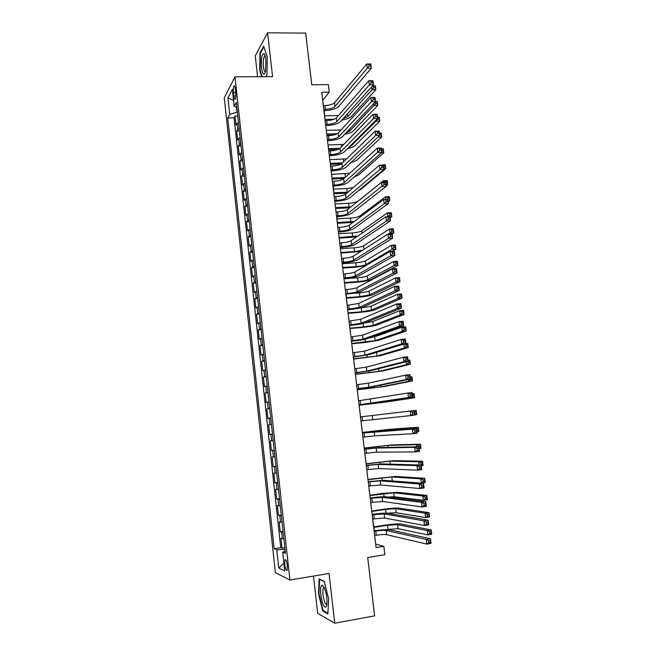 <?xml version="1.0" encoding="UTF-8"?>
<svg xmlns="http://www.w3.org/2000/svg" width="656" height="656" viewBox="0 0 656 656"><rect width="100%" height="100%" fill="white"/><g stroke="black" fill="none" stroke-linecap="round" stroke-linejoin="round"><path stroke-width="0.98" d="M287.361 565.636C286.656 560.962 285.852 559.043 284.942 559.863L284.761 564.447C285.467 569.113 286.27 571.032 287.189 570.22L287.361 565.636M313.486 576.083L317.66 613.335L334.708 623.2L374.601 615.877L367.696 557.518L384.851 554.705L383.842 546.3L375.683 544.103L374.658 535.485M224.254 97.842L275.381 572.631L289.919 580.027L234.955 76.859L224.254 97.842M234.955 76.859L272.568 76.645L267.582 32.8L255.266 55.85L257.603 76.727M267.582 32.8L305.68 33.112L311.789 84.755L328.328 84.616L329.238 92.168L321.735 92.25L376.077 547.555L383.842 546.3M238.464 122.221L236.012 125.066L235.045 116.12L237.792 116.071M239.12 128.24L236.668 131.036L239.415 130.979M236.668 131.036L237.644 140.015L240.104 137.284M241.752 152.413L239.268 155.021L238.292 146.009L241.047 145.935M243.409 167.592L240.908 170.076L239.924 161.032L242.687 160.941M245.073 182.819L242.548 185.181L241.564 176.111L244.327 176.005M246.738 198.104L244.196 200.342L243.212 191.24L245.975 191.126M248.411 213.446L245.852 215.562L244.86 206.427L247.632 206.296M250.092 228.846L247.517 230.838L246.517 221.662L249.296 221.523M251.773 244.294L249.182 246.164L248.181 236.955L250.961 236.8M253.47 259.809L250.854 261.539L249.846 252.306L252.634 252.134M255.168 275.372L252.535 276.98L251.527 267.714L254.307 267.525M256.865 290.993L254.216 292.469L253.208 283.171L255.996 282.974M258.579 306.672L255.906 308.017L254.889 298.685L257.685 298.472M260.293 322.408L257.603 323.621L256.586 314.257L259.382 314.027M262.015 338.201L259.309 339.283L258.284 329.886L261.08 329.64M263.745 354.051L261.014 355.003L259.989 345.564L262.794 345.31M265.483 369.959L262.728 370.779L261.703 361.308L264.507 361.038M267.222 385.933L264.45 386.614L263.417 377.102L266.229 376.823M268.968 401.956L266.18 402.505L265.139 392.96L267.96 392.665M270.723 418.044L267.91 418.454L266.869 408.877L269.69 408.557M272.486 434.182L269.657 434.461L268.607 424.85L271.428 424.514M269.657 434.461L272.478 434.116M273.191 440.66L270.354 440.873L271.404 450.524L274.224 450.172M274.962 456.888L272.101 456.97L273.15 466.646L275.987 466.277M276.734 473.181L273.855 473.115L274.913 482.832L277.75 482.447M278.521 489.524L275.618 489.319L276.676 499.077L279.513 498.675M280.309 505.94L277.39 505.587L278.456 515.378L281.293 514.968M282.105 522.406L279.161 521.922L280.235 531.745L283.08 531.311M233.454 92.644L233.815 96.022C234.176 98.72 234.643 99.753 235.233 99.13C235.807 97.842 235.963 95.637 235.701 92.504L235.332 89.093C234.979 86.412 234.504 85.378 233.921 86.002C233.347 87.297 233.183 89.511 233.454 92.644L235.717 92.619M285.253 551.278L282.662 552.163L285.475 553.303L236.299 102.385L234.176 106.247L236.841 107.354M282.662 552.163L284.704 570.917L278.759 568.047L276.783 549.761L274.167 548.695L227.722 117.957L229.707 114.349L227.927 97.875L232.339 89.405L234.176 106.247M235.045 116.12L234.069 117.834L280.743 547.67L282.014 548.17L284.868 547.727M283.909 538.945L280.948 538.305L282.014 548.17M283.187 532.319L280.235 531.745M281.383 515.813L278.456 515.378M279.595 499.364L276.676 499.077M277.808 482.98L274.913 482.832M276.028 466.654L273.15 466.646M274.249 450.393L271.404 450.524M268.607 424.85L271.428 424.489M266.869 408.877L269.673 408.385M265.139 392.96L267.919 392.329M263.417 377.102L266.18 376.339M261.703 361.308L264.442 360.406M259.989 345.564L262.712 344.531M258.284 329.886L260.981 328.722M256.586 314.257L259.268 312.961M254.889 298.685L257.554 297.258M253.208 283.171L255.848 281.613M251.527 267.714L254.143 266.024M249.846 252.306L252.453 250.494M248.181 236.955L250.764 235.02M246.517 221.662L249.083 219.604M244.86 206.427L247.41 204.237M243.212 191.24L245.738 188.928M241.564 176.111L244.073 173.676M239.924 161.032L242.417 158.473M238.292 146.009L240.768 143.328M236.463 107.19L237.005 112.151L229.707 114.349M334.708 623.2L329.058 573.483L289.919 580.027M323.359 105.608L322.736 100.384L329.238 92.168M374.633 535.493L376.232 535.239C381.029 534.55 384.506 534.361 386.655 534.681L426.802 544.078L426.22 539.421L430.443 538.74L389.992 529.917C386.761 529.474 381.562 529.761 374.396 530.786L372.682 518.937M372.141 514.378L370.714 502.447M370.181 497.978L368.754 486.022M368.729 486.022L380.652 484.981L419.856 488.548L419.274 483.956L423.489 483.357L383.981 480.323L368.205 481.643L366.802 469.655L378.668 468.532L417.56 470.196L416.986 465.621L421.193 465.047L381.989 463.915L366.261 465.366M366.286 465.358L364.859 453.353M364.351 449.147L362.916 437.109M362.424 432.985L360.989 420.922M360.505 416.888L416.158 410.353L360.505 416.888L359.07 404.85M358.578 400.783L357.159 388.86L372.649 386.81L410.402 379.111L406.22 379.553L405.654 375.076L409.836 374.633L410.402 379.111L409.598 375.929L407.925 376.109L408.147 377.905L409.828 377.725M407.925 376.109L405.654 375.076L368.369 383.194L356.643 384.736L355.257 372.92M354.757 368.738L353.363 357.044M353.305 356.782L364.974 355.117L401.751 343.826L401.193 339.382L364.498 351.116L352.83 352.805L351.477 341.227M350.96 336.93L349.591 325.458M349.074 321.112L347.721 309.755M347.639 309.296L359.217 307.402L395.109 290.772L394.559 286.377L358.742 303.449L347.172 305.36L346.147 294.085C353.158 293.453 358.135 292.535 361.087 291.321L397.06 272.937L392.911 273.232L392.37 268.853L396.511 268.566L397.06 272.937L396.24 269.542L394.584 269.657L394.797 271.412L396.462 271.297M394.584 269.657L392.37 268.853L356.839 287.672C354.888 288.501 351.567 289.124 346.868 289.542L345.294 289.657L343.99 278.513M343.449 274.011L342.137 262.982M341.596 258.423L340.292 247.501M340.177 246.771L341.743 246.681C346.425 246.303 349.722 245.606 351.632 244.59L386.384 221.031L385.843 216.71L351.165 240.695C349.254 241.728 345.958 242.433 341.276 242.802L339.718 242.892L338.447 232.076M338.332 231.281L339.89 231.199C344.564 230.838 347.852 230.117 349.755 229.026L384.227 203.778L383.686 199.473L349.287 225.147C347.393 226.254 344.105 226.984 339.431 227.337L337.865 227.419L336.905 216.693C343.875 216.185 348.779 215.061 351.632 213.331L386.195 186.411L382.079 186.591L381.538 182.302L385.662 182.13L386.195 186.411L385.359 182.86L383.711 182.926L383.924 184.639L385.572 184.574M383.711 182.926L381.538 182.302L347.418 209.658C345.532 210.83 342.252 211.585 337.586 211.921L336.028 212.003L334.79 201.392M334.216 196.636L333.256 186.124C340.202 185.664 345.089 184.467 347.901 182.532L381.915 152.29L377.799 152.422L377.266 148.166L381.374 148.043L381.915 152.29L381.07 148.666L379.422 148.715L379.635 150.421L381.284 150.372M379.422 148.715L377.266 148.166L343.703 178.842C341.833 180.154 338.578 180.966 333.92 181.269L332.371 181.327L331.149 170.929M330.575 166.075L329.345 155.784M329.189 154.668L330.739 154.627C335.38 154.349 338.627 153.496 340.472 152.069L373.559 118.523L373.034 114.308L340.005 148.256C338.168 149.699 334.929 150.56 330.288 150.831L328.738 150.88L327.541 140.687M327.377 139.515L328.927 139.474C333.568 139.211 336.799 138.334 338.627 136.842L371.452 101.68L370.927 97.473L338.176 133.045C336.339 134.554 333.109 135.439 328.476 135.694L326.926 135.735L325.745 125.649M325.573 124.41L327.123 124.378C331.756 124.132 334.978 123.23 336.799 121.672L369.353 84.895L368.828 80.713L336.339 117.883C334.527 119.458 331.305 120.368 326.672 120.614L325.13 120.638L324.244 110.651C331.149 110.306 335.962 108.921 338.693 106.493L371.345 68.175L367.262 68.183L366.745 64.017L370.82 64.009L371.345 68.175L370.484 64.395L368.852 64.395L369.057 66.067L370.697 66.059M285.04 549.326L284.884 551.401M234.069 117.834L227.722 117.957M280.743 547.67L274.167 548.695M276.783 549.761L284.663 549.384M233.552 100.532L227.927 97.875M278.759 568.047L283.851 563.094M265.951 76.678L266.943 75.005L267.238 57.146L263.679 46.141L259.965 52.997L259.727 70.405L261.695 76.703M327.877 613.918L328.631 598.871L324.179 581.249L319.144 578.977L318.48 593.737L322.76 611.056L327.877 613.918M260.202 70.405L259.727 70.405M260.547 52.997L259.965 52.997M323.703 610.884L322.76 611.056M318.947 593.655L318.48 593.737M323.777 109.363L325.327 109.331C329.952 109.101 333.166 108.174 334.978 106.551L369.057 66.067M323.334 105.608L324.876 105.583C329.501 105.354 332.715 104.419 334.519 102.779L366.745 64.017L368.852 64.395M324.572 115.809L338.389 115.546M325.007 119.441L334.06 119.261M343.227 118.58L347.795 116.547L372.001 89.774L371.64 86.871M375.027 86.239L373.494 86.256L373.69 87.822L375.224 87.814L375.33 85.829L375.822 89.733L351.354 116.481C349.705 118.055 346.573 119.236 341.948 120.007M372.551 85.854L375.33 85.829M375.224 87.814L375.822 89.733L372.001 89.774L373.69 87.822M373.494 86.256L372.387 86.034M265.934 59.983C265.508 56.531 264.86 54.415 263.983 53.636C261.81 53.94 260.998 58.638 261.547 67.716C262.671 74.743 264.007 75.989 265.549 71.455L265.934 59.983M265.213 56.08L264.442 56.326C263.359 58.343 263.023 61.828 263.433 66.789C263.892 70.307 264.581 71.93 265.5 71.66M262.17 76.703L260.137 70.2L260.366 53.333L263.901 46.83M266.943 74.973L265.934 76.678M324.195 587.473L322.309 585.242C319.595 584.324 320.382 598.862 323.359 604.865C325.105 608.21 326.286 607.973 326.901 604.143C327.221 598.272 326.319 592.721 324.195 587.473M324.318 587.735L323.334 588.17C322.334 592.097 322.859 596.878 324.884 602.511C325.655 604.102 326.327 604.627 326.909 604.078M327.91 613.229L323.088 610.547L318.939 593.762L319.587 579.453L324.261 581.569M320.038 579.379L319.587 579.453M370.943 81.123L371.157 82.804L372.797 82.787L372.583 81.114L368.828 80.713L372.92 80.68L373.444 84.862L340.521 121.59C337.774 123.927 332.945 125.271 326.032 125.64L325.72 125.649M372.797 82.787L373.444 84.862L369.353 84.895L371.157 82.804M372.583 81.114L372.92 80.68M373.051 97.924L373.264 99.605L374.904 99.581L374.691 97.9L370.927 97.473L375.019 97.424L375.544 101.614L342.358 136.743C339.595 138.982 334.749 140.294 327.828 140.679L327.516 140.687M374.904 99.581L375.544 101.614L371.452 101.68L373.264 99.605M374.691 97.9L375.019 97.424M375.166 114.784L375.38 116.481L377.02 116.448L376.806 114.759L373.034 114.308L377.134 114.226L377.659 118.441L344.195 151.954C341.415 154.086 336.561 155.365 329.632 155.775L329.32 155.784M377.02 116.448L377.659 118.441L373.559 118.523L375.38 116.481M376.806 114.759L377.134 114.226M331.001 169.888L332.559 169.83C337.209 169.535 340.456 168.707 342.309 167.346L375.675 135.439L375.15 131.2L379.25 131.102L379.783 135.333L346.048 167.214C343.244 169.248 338.381 170.486 331.444 170.921L331.124 170.937M330.55 166.075L332.1 166.025C336.749 165.73 339.997 164.902 341.85 163.524L375.15 131.2L377.29 131.717L377.503 133.414L379.143 133.373L378.93 131.676L377.29 131.717M379.143 133.373L379.783 135.333L375.675 135.439L377.503 133.414M378.93 131.676L379.25 131.102M333.789 134.997L326.885 135.169M326.311 130.364L340.981 129.986M326.745 134.013L337.209 133.758M346.073 132.807L349.574 131.126L373.969 105.46L373.731 103.541M377.003 101.934L375.47 101.959L375.667 103.533L377.2 103.509L377.298 101.483L377.79 105.403L353.141 131.036C351.657 132.422 348.836 133.504 344.671 134.291M375.535 101.508L377.298 101.483M377.2 103.509L377.79 105.403L373.969 105.46L375.667 103.533M337.873 149.461L328.623 149.732M328.057 144.976L343.728 144.435M328.492 148.633L339.964 148.305M349.197 146.944L351.354 145.755L375.945 121.204L375.831 120.278M377.553 118.547L377.643 119.302L379.176 119.269L378.979 117.686L377.569 117.719M377.503 117.227L379.275 117.186L379.775 121.13L354.929 145.648C353.633 146.829 351.181 147.805 347.565 148.584M379.176 119.269L379.775 121.13L375.945 121.204L377.643 119.302M378.979 117.686L379.275 117.186M341.235 163.975L330.37 164.353M329.804 159.638L346.647 158.867M330.239 163.311L342.498 162.893M379.758 135.12L381.169 135.087L380.972 133.504L379.553 133.537M379.488 133.004L381.259 132.963L381.759 136.907L356.725 160.31L350.673 162.844M381.169 135.087L381.759 136.907L378.012 137.006M380.972 133.504L381.259 132.963M344.023 178.555L332.116 179.014M331.559 174.348L349.812 173.258M332.002 178.038L345.146 177.522M381.751 151.003L383.161 150.962L382.965 149.371L381.546 149.412M381.48 148.838L383.252 148.789L383.752 152.758L358.529 175.029L354.092 177.03M383.161 150.962L383.752 152.758L381.308 152.832M382.965 149.371L383.252 148.789M332.822 185.148L334.38 185.09C339.037 184.779 342.293 183.975 344.162 182.688L379.635 150.421M381.07 148.666L381.374 148.043M346.794 193.159L333.871 193.733M333.322 189.117L346.819 188.543L353.354 187.534M333.765 192.815L347.934 192.183M381.448 165.132L385.252 164.672L385.753 168.658L360.341 189.789L358.045 191.003M381.021 165.14L382.448 165.091M383.752 166.952L385.17 166.903L384.965 165.304L383.555 165.353M385.17 166.903L385.753 168.658L383.973 168.723M384.965 165.304L385.252 164.672M334.65 200.474L336.208 200.4C340.874 200.08 344.146 199.301 346.024 198.079L379.931 169.469L379.398 165.197L383.514 165.058L384.047 169.322L349.763 197.907C346.934 199.736 342.03 200.9 335.077 201.384L334.765 201.4M334.191 196.636L335.749 196.57C340.415 196.251 343.678 195.463 345.556 194.225L379.398 165.197L381.562 165.788L381.776 167.501L383.424 167.436L383.211 165.73L381.562 165.788M383.424 167.436L384.047 169.322L379.931 169.469L381.776 167.501M383.211 165.73L383.514 165.058M349.763 207.78L335.634 208.501M335.093 203.926L348.607 203.286C353.076 202.975 356.249 202.228 358.11 201.064L383.407 180.777L387.253 180.621L387.762 184.623L386.13 185.894M335.536 207.64L350.935 206.837M383.588 182.22L383.407 180.777L385.441 181.359L385.539 182.138M385.761 182.958L387.179 182.901L386.983 181.294L385.441 181.359M387.179 182.901L387.762 184.623L385.982 184.697M386.983 181.294L387.253 180.621M336.487 215.849L338.045 215.775C342.719 215.43 345.999 214.684 347.885 213.52L383.924 184.639M385.359 182.86L385.662 182.13M352.994 222.376L337.405 223.319M336.864 218.792L350.394 218.087C354.871 217.759 358.053 217.038 359.923 215.939L385.416 196.808L389.27 196.628L389.771 200.646L388.131 201.843M337.307 222.515L354.24 221.449M385.744 199.375L385.416 196.808L387.458 197.415L387.655 199.03L389.197 198.957L389 197.349L387.458 197.415M389.197 198.957L389.771 200.646L387.991 200.728M389 197.349L389.27 196.628M385.867 200.129L386.081 201.859L387.737 201.777L387.516 200.055L383.686 199.473L387.811 199.285L388.352 203.581L353.51 228.821C350.64 230.445 345.712 231.527 338.742 232.06L338.422 232.076M387.737 201.777L388.352 203.581L384.227 203.778L386.081 201.859M387.516 200.055L387.811 199.285M356.585 236.947L339.177 238.194M338.644 233.716L352.19 232.937C356.675 232.593 359.865 231.904 361.751 230.863L387.434 212.897L391.288 212.7L391.796 216.726L390.148 217.849M339.086 237.447L357.987 235.971M387.901 216.603L387.434 212.897L389.484 213.536L389.68 215.152L391.23 215.07L391.025 213.454L389.484 213.536M391.23 215.07L391.796 216.726L390.017 216.816M391.025 213.454L391.288 212.7M388.278 216.587L389.68 215.152M388.032 217.407L388.245 219.137L389.902 219.055L389.689 217.316L385.843 216.71L389.976 216.496L390.517 220.81L355.396 244.36C352.502 245.885 347.565 246.927 340.579 247.484L340.267 247.501M389.902 219.055L390.517 220.81L386.384 221.031L388.245 219.137M389.689 217.316L389.976 216.496M360.693 251.428L340.956 253.118M340.431 248.681L353.994 247.845C358.488 247.484 361.677 246.812 363.58 245.836L389.459 229.051L393.321 228.829L393.83 232.872L392.165 233.921M340.874 252.437L354.445 251.576L362.629 250.19M388.557 233.995L389.967 233.093L389.459 229.051L391.509 229.715L391.714 231.338L393.264 231.248L393.059 229.633L391.509 229.715M393.264 231.248L393.83 232.872L389.967 233.093L391.714 231.338M393.059 229.633L393.321 228.829M342.03 262.318L343.596 262.211C348.287 261.826 351.591 261.154 353.518 260.202L388.557 238.366L388.008 234.02L392.149 233.782L392.69 238.12L357.282 259.956C354.379 261.375 349.427 262.375 342.424 262.958L342.112 262.982M341.571 258.423L343.137 258.325C347.819 257.939 351.124 257.259 353.051 256.299L388.008 234.02L390.205 234.758L390.418 236.496L392.083 236.398L391.862 234.659L390.205 234.758M392.083 236.398L392.69 238.12L388.557 238.366L390.418 236.496M391.862 234.659L392.149 233.782M365.704 265.68L355.076 267.246L342.744 268.091M342.227 263.704L355.798 262.802C360.3 262.425 363.506 261.777 365.408 260.867L391.493 245.254L395.355 245.016L395.863 249.075L392.058 251.281M342.67 267.468L356.257 266.549C360.751 266.164 363.957 265.524 365.868 264.63L392.001 249.321L391.493 245.254L393.551 245.959L393.756 247.591L395.306 247.492L395.101 245.869L393.551 245.959M395.306 247.492L395.863 249.075L392.001 249.321L393.756 247.591M395.101 245.869L395.355 245.016M343.892 277.923L345.466 277.808C350.156 277.398 353.469 276.758 355.413 275.881L390.73 255.758L390.189 251.404L394.33 251.141L394.871 255.487L359.176 275.61C356.257 276.922 351.288 277.89 344.285 278.497L343.965 278.521M343.432 274.011L344.999 273.905C349.689 273.503 353.002 272.855 354.937 271.953L390.189 251.404L392.386 252.175L392.608 253.913L394.264 253.806L394.051 252.068L392.386 252.175M394.264 253.806L394.871 255.487L390.73 255.758L392.608 253.913M394.051 252.068L394.33 251.141M344.474 282.556L358.069 281.563C362.579 281.17 365.794 280.555 367.713 279.727L394.043 265.606L393.534 261.531L397.405 261.268L397.913 265.344L371.321 279.464C368.426 280.711 363.613 281.621 356.889 282.211L344.539 283.121M344.023 278.784L357.618 277.808C362.12 277.414 365.335 276.799 367.253 275.946L393.534 261.531L395.601 262.269L395.806 263.901L397.356 263.794L397.151 262.162L395.601 262.269M397.356 263.794L397.913 265.344L394.043 265.606L395.806 263.901M397.151 262.162L397.405 261.268M345.761 293.576L347.336 293.462C352.034 293.035 355.363 292.42 357.315 291.608L392.911 273.232L394.797 271.412M396.24 269.542L396.511 268.566M346.278 297.701L359.89 296.643L369.566 294.88L396.093 281.957L395.584 277.865L399.455 277.586L399.971 281.67L373.174 294.593C370.263 295.741 365.433 296.619 358.701 297.234L346.335 298.201M352.001 293.437L359.439 292.863C363.949 292.461 367.171 291.863 369.098 291.084L395.584 277.865L397.651 278.636L397.864 280.276L399.414 280.161L399.209 278.521L397.651 278.636M399.414 280.161L399.971 281.67L396.093 281.957L397.864 280.276M399.209 278.521L399.455 277.586M396.782 287.221L397.003 288.976L398.668 288.853L398.446 287.09L396.782 287.221L394.559 286.377L398.709 286.065L399.266 290.452L362.989 307.09C360.029 308.197 355.035 309.074 348.008 309.73L347.696 309.755M398.668 288.853L399.266 290.452L395.109 290.772L397.003 288.976M398.446 287.09L398.709 286.065M348.09 312.896L361.718 311.764L371.419 310.083L398.151 298.373L397.634 294.265L401.513 293.962L402.03 298.062L375.035 309.78C372.108 310.821 367.262 311.666 360.521 312.305L348.147 313.33M359.332 308.14L370.952 306.27L397.634 294.265L399.717 295.061L399.922 296.709L401.48 296.586L401.275 294.938L399.717 295.061M401.48 296.586L402.03 298.062L398.151 298.373L399.922 296.709M401.275 294.938L401.513 293.962M349.525 325.064L361.128 323.244L397.315 308.386L396.765 303.974L400.923 303.638L401.472 308.041L364.908 322.916C361.932 323.916 356.921 324.753 349.886 325.433L349.566 325.466M349.049 321.12L360.652 319.275L396.765 303.974L398.987 304.851L399.209 306.614L400.882 306.483L400.66 304.712L398.987 304.851M400.882 306.483L401.472 308.041L397.315 308.386L399.209 306.614M400.66 304.712L400.923 303.638M349.91 328.148L363.555 326.942L373.28 325.335L400.217 314.847L399.701 310.723L403.579 310.395L404.096 314.519L376.905 325.015C373.953 325.958 369.098 326.762 362.35 327.426L349.96 328.517M364.744 322.982L372.813 321.514L399.701 310.723L401.792 311.559L401.997 313.207L403.555 313.076L403.342 311.428L401.792 311.559M403.555 313.076L404.096 314.519L400.217 314.847L401.997 313.207M403.342 311.428L403.579 310.395M351.411 340.899L363.047 339.152L399.529 326.065L398.971 321.637L403.137 321.276L403.686 325.696L366.835 338.799C363.834 339.693 358.816 340.489 351.764 341.194L351.452 341.227M350.935 336.938L362.571 335.167L398.971 321.637L401.21 322.555L401.431 324.326L403.104 324.179L402.882 322.408L401.21 322.555M403.104 324.179L403.686 325.696L399.529 326.065L401.431 324.326M402.882 322.408L403.137 321.276M351.739 343.449L375.15 340.644L402.292 331.387L401.767 327.246L405.654 326.893L406.179 331.034L378.774 340.308L364.178 342.604L351.78 343.76M369.623 337.807L374.683 336.815L401.767 327.246L403.866 328.115L404.08 329.771L405.638 329.632L405.424 327.975L403.866 328.115M405.638 329.632L406.179 331.034L402.292 331.387L404.08 329.771M405.424 327.975L405.654 326.893M403.44 340.333L403.661 342.112L405.334 341.956L405.113 340.177L403.44 340.333L401.193 339.382L405.359 338.988L405.916 343.424L368.77 354.748L353.338 357.044M405.334 341.956L405.916 343.424L401.751 343.826L403.661 342.112M405.113 340.177L405.359 338.988M404.932 343.728L407.745 343.457L408.262 347.614L380.66 355.65L353.6 359.053M353.576 358.807L377.028 356.011L404.367 347.983L403.875 344.047M407.515 344.58L405.957 344.728L406.162 346.393L407.72 346.245L407.745 343.457M407.72 346.245L408.262 347.614L404.367 347.983L406.162 346.393M405.957 344.728L404.162 343.965M355.208 372.731L366.909 371.14L403.981 361.653L403.415 357.192L407.589 356.774L408.155 361.235L370.706 370.747L355.232 372.928M354.732 368.738L366.425 367.13L403.415 357.192L405.679 358.184L405.9 359.972L407.573 359.8L407.351 358.012L405.679 358.184M407.573 359.8L408.155 361.235L403.981 361.653L405.9 359.972M407.351 358.012L407.589 356.774M408.032 360.267L409.836 360.087L410.361 364.252L382.546 371.05L355.429 374.396M355.413 374.223L378.906 371.427L406.458 364.654L406.097 361.751M409.615 361.259L408.048 361.415L408.262 363.088L409.82 362.924L409.836 360.087M409.82 362.924L410.361 364.252L406.458 364.654L408.262 363.088M357.118 388.737L368.852 387.22L406.22 379.553L408.147 377.905M409.598 375.929L409.836 374.633M410.131 376.97L411.935 376.782L412.46 380.964L384.441 386.507L357.274 389.803M357.258 389.689L380.8 386.901L408.557 381.382L408.327 379.537M410.279 379.135L410.361 379.84L411.927 379.668L411.714 377.995L410.279 378.151M411.927 379.668L412.46 380.964L408.557 381.382L410.361 379.84M411.714 377.995L411.935 376.782M359.037 404.801L408.467 397.536L407.901 393.034L412.091 392.567L412.649 397.06L359.045 404.859M358.553 400.783L407.901 393.034L410.18 394.1L410.402 395.904L412.083 395.716L411.853 393.92L410.18 394.1M412.083 395.716L412.649 397.06L408.467 397.536L410.402 395.904M411.853 393.92L412.091 392.567M412.239 393.739L414.043 393.534L414.567 397.733L386.335 402.013L359.119 405.26M359.111 405.211L382.694 402.431L410.664 398.176L410.566 397.388M412.599 396.642L414.043 396.478L413.829 394.797L412.386 394.961M414.043 396.478L414.567 397.733L410.664 398.176L411.845 397.183M413.829 394.797L414.043 393.534M360.964 420.931L410.722 415.584L410.156 411.066L414.346 410.574L360.48 416.888L410.156 411.066L412.444 412.173L412.673 413.985L414.354 413.788L414.125 411.976L412.444 412.173M414.125 411.976L414.346 410.574L414.92 415.084L410.722 415.584L412.673 413.985M414.92 415.084L414.354 413.788M414.723 413.526L416.166 413.354L415.953 411.665L414.51 411.837M415.953 411.665L416.158 410.353L416.683 414.567L414.879 414.789M416.683 414.567L416.166 413.354M362.891 437.109L374.724 435.822L412.993 433.714L412.427 429.172L416.617 428.655L378.036 431.287L362.399 432.993M362.407 433.058L412.427 429.172L414.723 430.328L414.945 432.14L416.634 431.935L416.404 430.115L414.723 430.328M416.404 430.115L416.617 428.655L417.191 433.19L412.993 433.714L414.945 432.14M417.191 433.19L416.634 431.935M414.502 428.803L414.362 427.72L418.282 427.245L389.68 429.286L362.358 432.435M362.366 432.509L386.023 429.737L414.362 427.72L416.281 428.68M416.847 430.475L418.29 430.295L418.077 428.598L416.634 428.778M418.077 428.598L418.282 427.245L418.815 431.476L417.003 431.697M418.815 431.476L418.29 430.295M364.834 453.353L376.692 452.148L415.273 451.918L414.699 447.359L418.897 446.81L380.013 447.572L364.326 449.147M364.342 449.286L376.2 448.064L414.699 447.359L417.003 448.548L417.232 450.377L418.913 450.155L418.692 448.327L417.003 448.548M418.692 448.327L418.897 446.81L419.471 451.361L415.273 451.918L417.232 450.377M419.471 451.361L418.913 450.155M416.765 446.859L416.494 444.694L420.414 444.194L391.599 444.948L364.219 448.048M364.236 448.179L387.942 445.416L416.494 444.694L418.651 445.801L418.774 446.818M418.987 447.49L420.43 447.302L420.217 445.596L418.651 445.801M420.217 445.596L420.414 444.194L420.947 448.442L419.135 448.679M420.947 448.442L420.43 447.302M366.294 465.58L378.176 464.432L416.986 465.621L419.299 466.851L419.528 468.679L421.218 468.45L420.988 466.621L419.299 466.851M420.988 466.621L421.193 465.047L421.767 469.614L417.56 470.196L419.528 468.679M421.767 469.614L421.218 468.45M419.036 464.981L418.626 461.734L422.554 461.209L393.526 460.668L366.089 463.71M366.114 463.915L389.861 461.16L418.626 461.734L420.791 462.874L421.004 464.587L422.579 464.374L422.366 462.669L420.791 462.874M422.366 462.669L422.554 461.209L423.087 465.473L421.275 465.719M423.087 465.473L422.579 464.374M420.439 465.022L421.004 464.587M368.237 481.93L380.152 480.856L419.274 483.956L421.603 485.227L421.833 487.064L423.522 486.826L423.292 484.981L421.603 485.227M423.292 484.981L423.489 483.357L424.063 487.941L419.856 488.548L421.833 487.064M424.063 487.941L423.522 486.826M391.345 480.889L421.308 483.128L420.775 478.847L424.703 478.29L395.453 476.445L367.967 479.429M368 479.7L391.788 476.953L420.775 478.847L422.948 480.02L423.161 481.734L424.735 481.512L424.522 479.798L422.948 480.02M424.522 479.798L424.703 478.29L425.244 482.57L421.308 483.128L423.161 481.734M425.244 482.57L424.735 481.512M370.689 502.455L382.645 501.487L422.161 506.981L421.578 502.365L425.801 501.742L385.974 496.797C382.784 496.584 377.618 496.961 370.476 497.937L370.156 497.978M370.197 498.339L382.145 497.355L421.578 502.365L423.915 503.677L424.145 505.522L425.834 505.276L425.605 503.423L423.915 503.677M425.605 503.423L425.801 501.742L426.375 506.35L422.161 506.981L424.145 505.522M426.375 506.35L425.834 505.276M387.975 497.043L394.207 496.772L423.464 500.323L422.923 496.018L426.859 495.444L397.397 492.279L382.399 493.41L369.853 495.206M369.894 495.542L393.723 492.804L422.923 496.018L425.104 497.232L425.326 498.954L426.9 498.716L426.679 496.994L425.104 497.232M426.679 496.994L426.859 495.444L427.4 499.741L423.464 500.323L425.326 498.954M427.4 499.741L426.9 498.716M372.657 518.937L384.646 518.051L424.473 525.489L423.891 520.856L428.122 520.2L387.975 513.328C384.769 513 379.586 513.336 372.436 514.329L372.116 514.378M372.165 514.812L384.145 513.902L423.891 520.856L426.236 522.209L426.474 524.062L428.163 523.8L427.933 521.946L426.236 522.209M427.933 521.946L428.122 520.2L428.696 524.825L424.473 525.489L426.474 524.062M428.696 524.825L428.163 523.8M386.983 513.222L396.158 512.697L425.629 517.576L425.088 513.254L429.024 512.656L399.34 508.162C396.175 507.883 391.165 508.22 384.301 509.171L371.739 511.04M371.788 511.442L385.621 509.384L395.666 508.712L425.088 513.254L427.277 514.501L427.491 516.239L429.073 515.993L428.852 514.263L427.277 514.501M428.852 514.263L429.024 512.656L429.573 516.969L425.629 517.576L427.491 516.239M429.573 516.969L429.073 515.993M374.141 531.344L375.74 531.098C380.537 530.409 384.006 530.22 386.146 530.515L426.22 539.421L428.573 540.815L428.803 542.684L430.5 542.405L430.262 540.544L428.573 540.815M430.262 540.544L430.443 538.74L431.033 543.389L426.802 544.078L428.803 542.684M431.033 543.389L430.5 542.405M384.842 529.745L398.102 528.679L427.802 534.902L427.253 530.565L431.197 529.941L401.292 524.111C398.11 523.718 393.083 524.013 386.212 524.989L373.633 526.932M373.69 527.408L387.54 525.267L397.618 524.677L427.253 530.565L429.45 531.844L429.672 533.582L431.254 533.336L431.033 531.598L429.45 531.844M431.033 531.598L431.197 529.941L431.746 534.271L427.802 534.902L429.672 533.582M431.746 534.271L431.254 533.336M237.751 129.232L237.095 123.23M282.342 538.797L281.621 532.196M280.547 522.315L279.833 515.739M278.759 505.891L278.046 499.339M276.98 489.524L276.266 482.996M275.2 473.222L274.495 466.719M273.437 456.986L272.732 450.5M271.674 440.799L270.969 434.346M269.919 424.678L269.214 418.241M268.165 408.614L267.468 402.202M266.426 392.608L265.729 386.22M264.688 376.659L263.999 370.304M262.958 360.775L262.269 354.437M261.236 344.941L260.547 338.627M259.522 329.173L258.833 322.875M257.808 313.453L257.127 307.188M256.102 297.799L255.422 291.551M254.405 282.195L253.724 275.971M252.716 266.648L252.035 260.448M251.027 251.166L250.354 244.983M249.346 235.725L248.673 229.575M247.673 220.35L247 214.217M246 205.033L245.336 198.916M244.344 189.764L243.679 183.672M242.687 174.545L242.023 168.477M241.031 159.392L240.375 153.34M239.391 144.287L238.735 138.26M235.816 95.997L233.815 96.022M324.876 105.583L325.327 109.331M334.519 102.779L334.978 106.551M347.459 113.849L347.795 116.547M326.672 120.614L327.123 124.378M336.339 117.883L336.799 121.672M328.476 135.694L328.927 139.474M338.176 133.045L338.627 136.842M330.288 150.831L330.739 154.627M340.005 148.256L340.472 152.069M332.1 166.025L332.559 169.83M341.85 163.524L342.309 167.346M339.742 130.052L339.882 131.184M349.353 129.339L349.574 131.126M341.505 144.599L341.735 146.485M351.255 144.886L351.354 145.755M343.268 159.195L343.588 161.835M345.04 173.84L345.45 177.243M333.92 181.269L334.38 185.09M343.703 178.842L344.162 182.688M346.819 188.543L347.262 192.224M335.749 196.57L336.208 200.4M345.556 194.225L346.024 198.079M348.607 203.286L349.049 206.984M337.586 211.921L338.045 215.775M347.418 209.658L347.885 213.52M350.394 218.087L350.845 221.794M359.923 215.939L360.07 217.103M339.431 227.337L339.89 231.199M349.287 225.147L349.755 229.026M352.19 232.937L352.641 236.66M361.751 230.863L362.03 233.183M341.276 242.802L341.743 246.681M351.165 240.695L351.632 244.59M353.994 247.845L354.445 251.576M363.58 245.836L363.998 249.321M343.137 258.325L343.596 262.211M353.051 256.299L353.518 260.202M355.798 262.802L356.257 266.549M365.408 260.867L365.868 264.63M344.999 273.905L345.466 277.808M354.937 271.953L355.413 275.881M357.618 277.808L358.069 281.563M367.253 275.946L367.713 279.727M346.868 289.542L347.336 293.462M356.839 287.672L357.315 291.608M359.439 292.863L359.89 296.643M369.098 291.084L369.566 294.88M348.738 305.229L349.213 309.165M358.742 303.449L359.217 307.402M361.267 307.976L361.718 311.764M370.952 306.27L371.419 310.083M350.624 320.981L351.091 324.933M360.652 319.275L361.128 323.244M363.137 323.457L363.555 326.942M372.813 321.514L373.28 325.335M352.51 336.79L352.985 340.751M362.571 335.167L363.047 339.152M365.048 339.283L365.4 342.178M374.683 336.815L375.15 340.644M354.412 352.657L354.888 356.634M364.498 351.116L364.974 355.117M366.975 355.175L367.245 357.463M376.577 352.362L377.028 356.011M356.315 368.582L356.79 372.567M366.425 367.13L366.909 371.14M368.902 371.124L369.107 372.805M378.578 368.746L378.906 371.427M358.225 384.564L358.701 388.565M368.369 383.194L368.852 387.22M370.837 387.122L370.968 388.196M380.587 385.187L380.8 386.901M360.144 400.603L360.62 404.621M370.312 399.324L370.804 403.358M372.78 403.186L372.838 403.645M382.604 401.693L382.694 402.431M362.063 416.708L362.547 420.742M372.264 415.51L372.756 419.561M363.998 432.87L364.482 436.912M374.232 431.755L374.724 435.822M376.118 430.82L376.191 431.443M386.023 429.737L386.146 430.73M365.933 449.089L366.417 453.148M376.2 448.064L376.692 452.148M378.004 446.416L378.159 447.671M387.942 445.416L388.188 447.417M367.877 465.366L368.369 469.45M378.176 464.432L378.668 468.532M379.898 462.078L380.127 463.956M389.861 461.16L390.23 464.153M369.836 481.709L370.32 485.801M380.152 480.856L380.652 484.981M381.8 477.789L382.104 480.307M391.788 476.953L392.272 480.914M371.796 498.109L372.288 502.217M382.145 497.355L382.645 501.487M383.711 493.558L384.088 496.715M393.723 492.804L394.207 496.772M373.764 514.575L374.256 518.699M384.145 513.902L384.646 518.051M385.621 509.384L386.081 513.189M395.666 508.712L396.158 512.697M375.74 531.098L376.232 535.239M386.146 530.515L386.655 534.681M387.54 525.267L388.024 529.244M397.618 524.677L398.102 528.679M285.713 559.74L284.942 559.863M234.545 85.993L233.921 86.002M265.147 55.858L263.983 53.636M265.278 56.326L264.442 56.326M324.097 587.653L322.309 585.242M324.425 587.981L323.334 588.17"/></g></svg>
